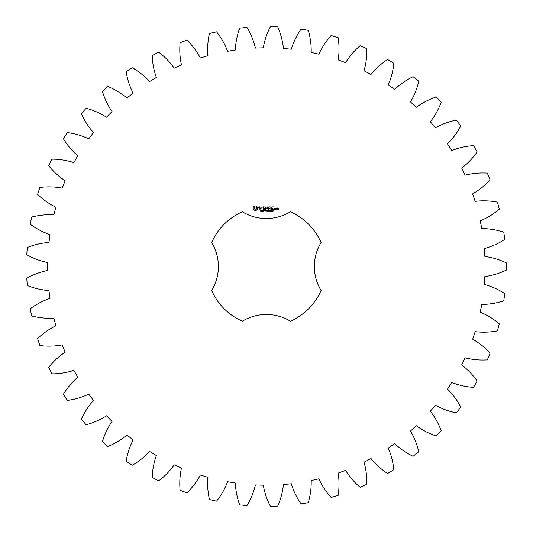 <?xml version="1.0" encoding="UTF-8"?>
<svg xmlns="http://www.w3.org/2000/svg" width="533" height="533" viewBox="0 0 533 533"><rect width="100%" height="100%" fill="white"/><g stroke="black" fill="none" stroke-linecap="round" stroke-linejoin="round"><path stroke-width="0.8" d="M506.23 270.144L506.23 262.856C499.428 259.591 492.305 257.452 484.857 256.433L484.35 248.545C491.606 246.586 498.402 243.548 504.724 239.437L503.792 232.215C496.629 229.843 489.294 228.63 481.779 228.577L480.266 220.815C487.215 217.944 493.558 214.066 499.308 209.183L497.456 202.14C490.054 200.701 482.618 200.435 475.156 201.341L472.664 193.839C479.187 190.101 484.99 185.444 490.067 179.868L487.329 173.112C479.807 172.639 472.398 173.325 465.109 175.177L461.678 168.055C467.674 163.511 472.831 158.154 477.148 151.972L473.577 145.622C466.049 146.115 458.793 147.748 451.804 150.513L447.487 143.89C452.85 138.62 457.281 132.644 460.772 125.955L456.415 120.118C449.013 121.571 442.024 124.116 435.448 127.753L430.324 121.737C434.968 115.821 438.592 109.325 441.204 102.249L436.141 97.019C428.985 99.404 422.376 102.822 416.32 107.273L410.463 101.956C414.314 95.5 417.079 88.591 418.765 81.243L413.068 76.705C406.279 79.983 400.163 84.214 394.726 89.404L388.237 84.88C391.235 77.985 393.094 70.782 393.827 63.274L387.598 59.503C381.282 63.62 375.758 68.604 371.021 74.447L364.012 70.789C366.098 63.567 367.024 56.185 366.791 48.643L360.128 45.698C354.392 50.588 349.548 56.238 345.604 62.641L338.189 59.909C339.328 52.481 339.301 45.038 338.109 37.596L331.126 35.524C326.063 41.108 321.979 47.33 318.887 54.179L311.179 52.421C311.365 44.905 310.386 37.53 308.247 30.301L301.058 29.135C296.748 35.325 293.496 42.014 291.304 49.209L283.436 48.45C282.657 40.968 280.744 33.779 277.7 26.883L270.418 26.65C266.933 33.339 264.568 40.388 263.315 47.803L255.407 48.057C253.681 40.741 250.87 33.852 246.966 27.403L239.717 28.102C237.118 35.178 235.666 42.48 235.373 49.989L227.564 51.255C224.919 44.212 221.242 37.75 216.545 31.847L209.449 33.466C207.777 40.821 207.27 48.243 207.937 55.732L200.361 57.984C196.83 51.341 192.36 45.398 186.95 40.142L180.114 42.66C179.394 50.169 179.848 57.591 181.467 64.933L174.238 68.137C169.887 62.001 164.697 56.678 158.654 52.161L152.198 55.525C152.445 63.067 153.844 70.369 156.389 77.445L149.626 81.542C144.53 76.019 138.7 71.402 132.131 67.691L126.154 71.862C127.367 79.304 129.686 86.373 133.117 93.062L126.934 97.992C121.171 93.162 114.795 89.324 107.813 86.493L102.416 91.39C104.568 98.618 107.773 105.327 112.03 111.53L106.527 117.207C100.197 113.149 93.388 110.164 86.093 108.246L81.369 113.789C84.427 120.685 88.465 126.934 93.482 132.537L88.751 138.873C81.955 135.662 74.813 133.57 67.338 132.597L63.36 138.7C67.278 145.149 72.082 150.826 77.771 155.743L73.887 162.632C66.738 160.32 59.39 159.154 51.848 159.147L48.69 165.71C53.393 171.606 58.883 176.623 65.153 180.774L62.188 188.102C54.799 186.717 47.364 186.503 39.882 187.463L37.583 194.378C43.006 199.615 49.096 203.892 55.845 207.204L53.84 214.852C46.331 214.426 38.929 215.165 31.634 217.078L30.241 224.226C36.291 228.73 42.873 232.195 49.989 234.613L48.976 242.455C41.481 242.995 34.232 244.674 27.243 247.499L26.77 254.767C33.346 258.458 40.321 261.057 47.69 262.549L47.69 270.451C40.321 271.943 33.346 274.542 26.77 278.233L27.243 285.501C34.232 288.326 41.481 290.005 48.976 290.545L49.989 298.387C42.873 300.805 36.291 304.27 30.241 308.774L31.634 315.922C38.929 317.835 46.331 318.574 53.84 318.148L55.845 325.796C49.096 329.108 43.006 333.385 37.583 338.622L39.882 345.537C47.364 346.497 54.799 346.283 62.188 344.898L65.153 352.226C58.883 356.377 53.393 361.394 48.69 367.29L51.848 373.853C59.39 373.846 66.738 372.68 73.887 370.368L77.771 377.257C72.082 382.174 67.278 387.851 63.36 394.3L67.338 400.403C74.813 399.43 81.955 397.338 88.751 394.127L93.482 400.463C88.465 406.066 84.427 412.315 81.369 419.211L86.093 424.754C93.388 422.836 100.197 419.851 106.527 415.793L112.03 421.47C107.773 427.673 104.568 434.382 102.416 441.61L107.813 446.507C114.795 443.676 121.171 439.838 126.934 435.008L133.117 439.938C129.686 446.627 127.367 453.696 126.154 461.138L132.131 465.309C138.7 461.598 144.53 456.981 149.626 451.458L156.389 455.555C153.844 462.631 152.445 469.933 152.198 477.475L158.654 480.839C164.697 476.322 169.887 470.999 174.238 464.863L181.467 468.067C179.848 475.409 179.394 482.831 180.114 490.34L186.95 492.858C192.36 487.602 196.83 481.659 200.361 475.016L207.937 477.268C207.27 484.757 207.777 492.179 209.449 499.534L216.545 501.153C221.242 495.25 224.919 488.788 227.564 481.745L235.373 483.011C235.666 490.52 237.118 497.822 239.717 504.898L246.966 505.597C250.87 499.148 253.681 492.259 255.407 484.943L263.315 485.197C264.568 492.612 266.933 499.661 270.418 506.35L277.7 506.117C280.744 499.221 282.657 492.032 283.436 484.55L291.304 483.791C293.496 490.986 296.748 497.675 301.058 503.865L308.247 502.699C310.386 495.47 311.365 488.095 311.179 480.579L318.887 478.821C321.979 485.67 326.063 491.892 331.126 497.476L338.109 495.404C339.301 487.962 339.328 480.519 338.189 473.091L345.604 470.359C349.548 476.762 354.392 482.412 360.128 487.302L366.791 484.357C367.024 476.815 366.098 469.433 364.012 462.211L371.021 458.553C375.758 464.396 381.282 469.38 387.598 473.497L393.827 469.726C393.094 462.218 391.235 455.015 388.237 448.12L394.726 443.596C400.163 448.786 406.279 453.017 413.068 456.295L418.765 451.757C417.079 444.409 414.314 437.5 410.463 431.044L416.32 425.727C422.376 430.178 428.985 433.595 436.141 435.981L441.204 430.751C438.592 423.675 434.968 417.179 430.324 411.263L435.448 405.247C442.024 408.884 449.013 411.429 456.415 412.882L460.772 407.045C457.281 400.356 452.85 394.38 447.487 389.11L451.804 382.487C458.793 385.252 466.049 386.885 473.577 387.378L477.148 381.028C472.831 374.846 467.674 369.489 461.678 364.945L465.109 357.823C472.398 359.675 479.807 360.361 487.329 359.888L490.067 353.132C484.99 347.556 479.187 342.899 472.664 339.161L475.156 331.659C482.618 332.565 490.054 332.299 497.456 330.86L499.308 323.817C493.558 318.934 487.215 315.056 480.266 312.185L481.779 304.423C489.294 304.37 496.629 303.157 503.792 300.785L504.724 293.563C498.402 289.452 491.606 286.414 484.35 284.455L484.857 276.567C492.305 275.548 499.428 273.409 506.23 270.144M242.388 211.788A59.736 59.736 0 0 0 211.661 242.515A46.098 46.098 0 0 1 211.661 290.485A59.736 59.736 0 0 0 242.388 321.212A46.098 46.098 0 0 1 290.352 321.212A59.736 59.736 0 0 0 321.079 290.485A46.098 46.098 0 0 1 321.079 242.515A59.736 59.736 0 0 0 290.352 211.788A46.098 46.098 0 0 1 242.388 211.788M254.567 205.938L253.215 207.29L253.215 208.949L254.567 210.302L256.226 210.302L257.572 208.949L257.572 207.29L256.226 205.938L254.567 205.938M261.35 210.815L261.29 211.268L260.504 211.281L261.25 211.041L260.637 210.242L261.363 210.229L260.67 210.468L261.35 210.815M262.403 210.355L261.663 211.354L261.663 210.169L262.403 210.355M263.549 210.169L263.549 211.354L262.789 210.295L262.642 211.354L262.642 210.169L263.402 211.135L263.549 210.169M264.315 210.762L263.822 210.908L264.315 210.762M265.587 210.755L265.148 211.374L264.528 210.762L265.148 210.149L265.581 210.435L264.808 210.408L264.814 211.115L265.587 210.755M258.825 207.19L258.825 207.937L260.45 208.51L260.057 209.129L258.958 209.109L260.737 209.069L260.737 208.31L259.111 207.737L259.504 207.124L260.61 207.137L259.431 206.831L258.825 207.19M261.117 207.117L261.836 207.117L261.976 209.409L262.123 207.117L262.976 206.977L261.117 207.117M263.495 206.831L263.362 209.276L264.928 209.409L263.648 209.129L263.648 208.263L264.794 208.123L263.648 207.977L263.648 207.117L265.081 206.977L263.495 206.831M267.08 210.169L266.926 211.354L266.5 210.368L266.087 211.354L265.774 210.169L266.18 211.155L266.587 210.169L266.833 211.161L267.08 210.169M268.372 210.169L268.372 211.354L268.212 210.775L267.626 210.775L267.466 211.354L267.466 210.169L267.626 210.635L268.372 210.169M269.145 210.762L268.652 210.908L269.145 210.762M270.098 210.302L269.785 211.374L269.478 210.295L270.098 210.302M271.164 211.228L270.524 211.354L270.797 210.169L271.164 211.228M272.263 210.169L271.564 211.354L272.13 210.308L271.457 210.169L272.263 210.169M273.109 210.735L273.169 211.268L272.503 211.301L273.116 210.988L273.076 210.368L272.536 210.222L273.136 210.215L273.109 210.735M267.653 206.904L266.76 208.416L265.594 206.977L265.74 209.409L265.88 207.504L266.753 208.836L267.633 207.497L267.919 209.262L267.653 206.904M270.084 206.831L268.512 206.977L268.659 209.409L268.799 208.263L269.945 208.123L268.799 207.977L268.799 207.117L270.084 206.831M270.824 206.831L270.824 209.409L270.824 206.831M273.149 206.831L271.583 206.977L271.723 209.409L273.302 209.269L271.87 209.129L271.87 208.263L273.016 208.123L271.87 207.977L271.87 207.117L273.149 206.831M273.949 208.929L273.949 209.409L273.949 208.929M275.748 209.276L275.748 208.117L274.762 207.977L274.622 209.276L275.748 209.276M276.147 207.977L276.147 209.409L276.287 208.689L277.127 208.29L276.147 207.977M277.407 207.977L277.267 208.829L278.106 208.969L278.106 209.522L277.413 209.276L277.267 209.669L278.253 209.809L278.393 208.117L277.407 207.977M255.394 206.971L256.213 207.304L256.546 208.123L256.206 208.936L255.394 209.276L254.581 208.936L254.241 208.123L254.581 207.304L255.394 206.971M262.276 210.528L261.823 210.308L261.823 210.775L262.276 210.528M269.984 211.121L269.665 210.308L269.585 211.115L269.984 211.121M274.908 208.256L275.461 208.256L275.461 209.129L274.908 209.129L274.908 208.256M277.553 208.256L278.106 208.256L278.106 208.683L277.553 208.683L277.553 208.256"/></g></svg>
